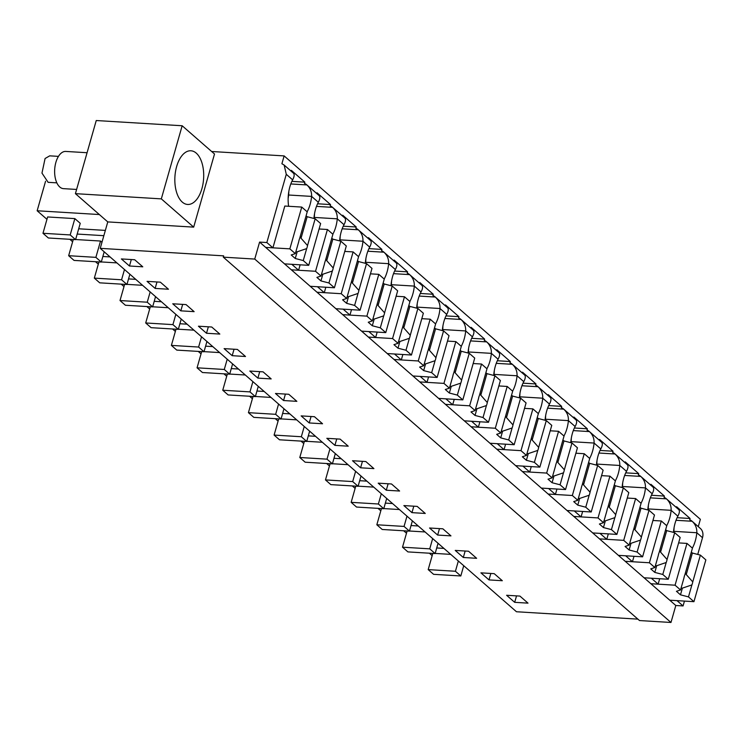 <?xml version="1.0" encoding="UTF-8"?>
<svg xmlns="http://www.w3.org/2000/svg" width="743" height="743" viewBox="0 0 743 743"><rect width="100%" height="100%" fill="white"/><g stroke="black" fill="none" stroke-linecap="round" stroke-linejoin="round"><path stroke-width="1.11" d="M211.653 151.498L284.132 155.909L700.361 519.311L698.281 526.638M676.371 507.515L676.594 506.717L690.08 518.484L689.708 519.794A11.47 8.962 131.1 0 1 691.947 521.112L700.38 528.477A11.47 8.962 131.1 0 1 702.506 537.7L697.742 554.427M683.077 605.935L677.003 600.641L669.749 600.195L259.586 242.088L254.747 259.066L223.29 257.152L639.519 620.554L670.975 622.467L675.814 605.499L683.077 605.935L684.452 601.096M637.884 619.133L516.469 611.749L100.24 248.348L107.772 221.906L75.415 193.654L96.246 120.533L182.156 125.753L214.513 154.005L193.682 227.126L107.772 221.906M316.481 206.378L332.576 207.353A11.47 8.962 131.1 0 0 332.409 207.204A11.47 8.962 131.1 0 0 330.161 205.885L330.533 204.576L317.057 192.808L316.824 193.598M342.17 228.798L358.256 229.782A11.47 8.962 131.1 0 0 358.089 229.624A11.47 8.962 131.1 0 0 355.851 228.305L356.222 226.996L342.737 215.229L342.514 216.027M367.85 251.218L383.936 252.202A11.47 8.962 131.1 0 0 383.769 252.053A11.47 8.962 131.1 0 0 381.531 250.725L381.902 249.416L368.417 237.649L368.194 238.447M393.53 273.647L409.625 274.622A11.47 8.962 131.1 0 0 409.458 274.473A11.47 8.962 131.1 0 0 407.21 273.145L407.582 271.845L394.096 260.069L393.874 260.867M419.21 296.067L435.305 297.042A11.47 8.962 131.1 0 0 435.138 296.894A11.47 8.962 131.1 0 0 432.89 295.565L433.262 294.265L419.786 282.498L419.554 283.287M444.89 318.487L460.985 319.471A11.47 8.962 131.1 0 0 460.818 319.314A11.47 8.962 131.1 0 0 458.57 317.995L458.942 316.685L445.466 304.918L445.233 305.717M470.57 340.907L486.665 341.891A11.47 8.962 131.1 0 0 486.498 341.743A11.47 8.962 131.1 0 0 484.25 340.415L484.622 339.105L471.146 327.338L470.913 328.137M496.259 363.336L512.345 364.311A11.47 8.962 131.1 0 0 512.178 364.163A11.47 8.962 131.1 0 0 509.939 362.835L510.311 361.535L496.826 349.758L496.603 350.557M521.939 385.756L538.025 386.731A11.47 8.962 131.1 0 0 537.858 386.583A11.47 8.962 131.1 0 0 535.619 385.255L535.991 383.955L522.505 372.187L522.283 372.977M547.619 408.176L563.714 409.152A11.47 8.962 131.1 0 0 563.547 409.003A11.47 8.962 131.1 0 0 561.299 407.684L561.671 406.375L548.185 394.607L547.962 395.406M573.299 430.596L589.394 431.581A11.47 8.962 131.1 0 0 589.227 431.432A11.47 8.962 131.1 0 0 586.979 430.104L587.351 428.795L573.875 417.027L573.642 417.826M598.979 453.026L615.074 454.001A11.47 8.962 131.1 0 0 614.907 453.852A11.47 8.962 131.1 0 0 612.659 452.524L613.031 451.224L599.555 439.447L599.322 440.246M624.659 475.446L640.754 476.421A11.47 8.962 131.1 0 0 640.587 476.272A11.47 8.962 131.1 0 0 638.339 474.944L638.711 473.644L625.235 461.867L625.002 462.666M650.348 497.866L666.434 498.841A11.47 8.962 131.1 0 0 666.267 498.692A11.47 8.962 131.1 0 0 664.028 497.373L664.4 496.064L650.914 484.297L650.692 485.095M284.132 155.909L281.903 163.748L284.151 165.067L286.278 174.299L292.64 179.852A25.996 13.894 93.5 0 0 288.59 206.08L288.535 206.266M290.801 183.958L306.896 184.933A11.47 8.962 131.1 0 0 306.729 184.784A11.47 8.962 131.1 0 0 304.481 183.456L304.853 182.156L291.377 170.379L291.145 171.178M691.947 521.112A11.47 8.962 131.1 0 1 692.114 521.27C695.429 524.307 696.999 528.134 696.823 532.74L702.506 537.7M692.355 548.102A25.996 13.894 93.5 0 0 696.823 532.74L673.836 531.338A25.977 13.885 93.5 0 0 674.05 527.762M675.814 605.499L669.749 600.195L693.943 601.672L688.482 596.898L680.486 594.827L676.436 591.298L680.542 589.97L675.071 585.196L650.877 583.719L658.131 584.165L654.732 581.193L651.323 578.221L644.07 577.775L668.263 579.252L662.793 574.469L654.797 572.407L650.757 568.878L654.862 567.541L649.391 562.767L625.188 561.299L632.451 561.736L629.052 558.764L625.643 555.792L618.38 555.355L642.584 556.823L637.113 552.049L629.117 549.987L625.077 546.458L629.182 545.121L623.711 540.347L599.508 538.879L606.771 539.316L599.963 533.372L592.7 532.935L616.904 534.403L611.433 529.629L603.437 527.558L599.397 524.029L603.502 522.7L598.031 517.927L573.828 516.45L581.091 516.896L574.283 510.952L567.02 510.506L591.224 511.983L585.753 507.209L577.757 505.138L573.717 501.609L577.813 500.28L572.351 495.507L548.148 494.03L555.411 494.476L548.603 488.532L541.341 488.086L565.544 489.563L560.073 484.789L552.077 482.718L548.028 479.189L552.133 477.86L546.662 473.077L522.468 471.61L529.722 472.056L526.323 469.084L522.914 466.112L515.661 465.666L539.855 467.133L534.393 462.36L526.397 460.298L522.348 456.769L526.453 455.431L520.982 450.657L496.788 449.19L504.042 449.626L500.643 446.654L497.234 443.682L489.981 443.246L514.175 444.713L508.704 439.94L500.708 437.878L496.668 434.339L500.773 433.011L495.302 428.237L471.099 426.77L478.362 427.206L474.963 424.234L471.554 421.262L464.291 420.826L488.495 422.293L483.024 417.52L475.028 415.448L470.988 411.919L475.093 410.591L469.622 405.817L445.419 404.341L452.682 404.786L445.874 398.842L438.611 398.397L462.815 399.873L457.344 395.1L449.348 393.028L445.308 389.499L449.413 388.171L443.942 383.388L419.739 381.921L427.002 382.366L420.194 376.422L412.932 375.977L437.135 377.444L431.664 372.67L423.668 370.608L419.628 367.079L423.724 365.742L418.263 360.968L394.059 359.501L401.322 359.937L394.514 353.993L387.252 353.557L411.455 355.024L405.984 350.25L397.988 348.188L393.939 344.65L398.044 343.322L392.573 338.548L368.379 337.081L375.633 337.517L372.234 334.545L368.825 331.573L361.572 331.137L385.766 332.604L380.305 327.83L372.308 325.759L368.259 322.23L372.364 320.902L366.893 316.128L342.699 314.651L349.953 315.097L346.554 312.125L343.145 309.153L335.892 308.707L360.086 310.184L354.615 305.41L346.628 303.339L342.579 299.81L346.684 298.482L341.213 293.708L317.01 292.231L324.273 292.677L320.874 289.705L317.465 286.733L310.202 286.287L334.406 287.764L328.935 282.981L320.939 280.919L316.899 277.39L321.004 276.052L315.534 271.279L291.33 269.811L298.593 270.248L291.785 264.304L284.523 263.867L308.726 265.335L303.255 260.561L295.259 258.499L291.219 254.96L295.324 253.632L289.854 248.859L265.65 247.391L272.913 247.828L266.848 242.534L259.586 242.088M670.975 622.467L254.747 259.066M223.29 257.152L223.662 255.852L100.24 248.348M506.605 595.273L514.685 602.332L528.004 603.14L519.914 596.081L506.605 595.273M263.096 371.853L249.787 371.045L257.877 378.113L271.186 378.921L263.096 371.853M283.557 400.533L296.866 401.341L288.776 394.282L275.467 393.474L283.557 400.533L285.396 394.078M211.736 327.013L198.427 326.205L206.508 333.263L219.826 334.071L211.736 327.013M232.197 355.683L245.506 356.501L237.416 349.433L224.107 348.625L232.197 355.683L234.036 349.229M450.955 535.879L442.865 528.812L429.556 528.004L437.646 535.062L450.955 535.879M403.876 505.584L411.966 512.642L425.275 513.45L417.185 506.392L403.876 505.584M502.314 580.72L494.225 573.661L480.916 572.844L489.005 579.911L502.314 580.72M476.635 558.299L468.545 551.232L455.236 550.424L463.326 557.491L476.635 558.299M326.827 438.314L334.917 445.373L348.226 446.19L340.136 439.122L326.827 438.314M322.546 423.761L314.456 416.702L301.147 415.894L309.237 422.953L322.546 423.761M378.196 483.164L386.286 490.222L399.595 491.03L391.505 483.972L378.196 483.164M373.915 468.61L365.825 461.542L352.516 460.734L360.596 467.802L373.915 468.61M160.367 282.173L147.058 281.356L155.148 288.423L168.457 289.231L160.367 282.173M180.828 310.843L194.137 311.651L186.056 304.593L172.738 303.785L180.828 310.843L182.667 304.389M142.777 266.811L134.687 259.744L121.378 258.935L129.468 266.003L142.777 266.811M266.848 242.534L286.278 174.299M306.729 184.784L318.933 195.437A11.47 8.962 131.1 0 1 319.1 195.585C320.298 196.784 320.038 199.013 318.329 202.272A25.996 13.894 93.5 0 0 313.945 218.461M330.533 204.576L317.567 203.786M332.576 207.353C335.892 210.399 337.461 214.225 337.285 218.832L344.009 224.702A25.996 13.894 93.5 0 0 339.625 240.89M332.409 207.204L344.613 217.857A11.47 8.962 131.1 0 1 344.78 218.005C345.978 219.213 345.727 221.442 344.009 224.702M356.222 226.996L343.247 226.206M358.256 229.782C361.572 232.819 363.141 236.645 362.965 241.252L369.689 247.122A25.996 13.894 93.5 0 0 365.305 263.31M358.089 229.624L370.293 240.277A11.47 8.962 131.1 0 1 370.46 240.435C371.658 241.633 371.407 243.862 369.689 247.122M381.902 249.416L368.927 248.636M383.936 252.202C387.252 255.239 388.821 259.066 388.645 263.672L395.369 269.542A25.996 13.894 93.5 0 0 390.985 285.73M383.769 252.053L395.973 262.706A11.47 8.962 131.1 0 1 396.14 262.855C397.347 264.053 397.087 266.282 395.369 269.542M407.582 271.845L394.607 271.056M409.625 274.622C412.932 277.668 414.501 281.486 414.325 286.092L421.049 291.962A25.996 13.894 93.5 0 0 416.674 308.15M409.458 274.473L421.652 285.126A11.47 8.962 131.1 0 1 421.82 285.275C423.027 286.473 422.767 288.702 421.049 291.962M433.262 294.265L420.287 293.476M435.305 297.042C438.611 300.088 440.181 303.915 440.005 308.512L446.729 314.391A25.996 13.894 93.5 0 0 442.354 330.57M435.138 296.894L447.332 307.546A11.47 8.962 131.1 0 1 447.5 307.695C448.707 308.902 448.447 311.131 446.729 314.391M458.942 316.685L445.976 315.896M460.985 319.471C464.291 322.508 465.861 326.335 465.694 330.941L472.418 336.811A25.996 13.894 93.5 0 0 468.034 352.999M460.818 319.314L473.022 329.966A11.47 8.962 131.1 0 1 473.18 330.115C474.387 331.322 474.127 333.551 472.418 336.811M484.622 339.105L471.656 338.316M486.665 341.891C489.981 344.928 491.55 348.755 491.374 353.362L498.098 359.231A25.996 13.894 93.5 0 0 493.714 375.419M486.498 341.743L498.702 352.396A11.47 8.962 131.1 0 1 498.869 352.544C500.067 353.742 499.816 355.971 498.098 359.231M510.311 361.535L497.336 360.745M512.345 364.311C515.661 367.358 517.23 371.175 517.054 375.782L523.778 381.651A25.996 13.894 93.5 0 0 519.394 397.839M512.178 364.163L524.382 374.816A11.47 8.962 131.1 0 1 524.549 374.964C525.747 376.162 525.496 378.391 523.778 381.651M535.991 383.955L523.016 383.165M538.025 386.731C541.341 389.778 542.91 393.604 542.734 398.202L549.458 404.081A25.996 13.894 93.5 0 0 545.074 420.259M537.858 386.583L550.061 397.236A11.47 8.962 131.1 0 1 550.229 397.384C551.436 398.582 551.176 400.821 549.458 404.081M561.671 406.375L548.696 405.585M563.714 409.152C567.02 412.198 568.59 416.024 568.414 420.631L575.138 426.501A25.996 13.894 93.5 0 0 570.763 442.689M563.547 409.003L575.741 419.656A11.47 8.962 131.1 0 1 575.909 419.804C577.116 421.012 576.856 423.241 575.138 426.501M587.351 428.795L574.376 428.005M589.394 431.581C592.7 434.618 594.27 438.444 594.094 443.051L600.818 448.921A25.996 13.894 93.5 0 0 596.443 465.109M589.227 431.432L601.421 442.076A11.47 8.962 131.1 0 1 601.589 442.234C602.796 443.432 602.536 445.661 600.818 448.921M613.031 451.224L600.065 450.434M615.074 454.001C618.38 457.047 619.95 460.864 619.783 465.471L626.498 471.341A25.996 13.894 93.5 0 0 622.123 487.529M614.907 453.852L627.111 464.505A11.47 8.962 131.1 0 1 627.268 464.654C628.476 465.852 628.216 468.081 626.498 471.341M638.711 473.644L625.745 472.854M640.754 476.421C644.07 479.467 645.63 483.284 645.463 487.891L652.187 493.761A25.996 13.894 93.5 0 0 647.803 509.949M640.587 476.272L652.791 486.925A11.47 8.962 131.1 0 1 652.958 487.074C654.156 488.272 653.896 490.51 652.187 493.761M664.4 496.064L651.425 495.275M666.434 498.841C669.749 501.887 671.319 505.714 671.143 510.32L677.867 516.19A25.996 13.894 93.5 0 0 673.483 532.378M666.267 498.692L678.47 509.345A11.47 8.962 131.1 0 1 678.638 509.494C679.836 510.701 679.585 512.93 677.867 516.19M690.08 518.484L677.105 517.695M692.114 521.27L676.028 520.286M284.151 165.067L293.244 173.017A11.47 8.962 131.1 0 1 293.411 173.165C294.618 174.364 294.358 176.593 292.64 179.852M304.853 182.156L291.888 181.366M306.896 184.933C310.202 187.979 311.772 191.796 311.605 196.403L318.329 202.272M673.715 532.434A25.996 13.894 93.5 0 0 673.836 531.338M514.685 602.332L516.534 595.877M257.877 378.113L259.716 371.649M206.508 333.263L208.356 326.809M437.646 535.062L439.484 528.607M411.966 512.642L413.805 506.187M489.005 579.911L490.844 573.447M463.326 557.491L465.164 551.027M334.917 445.373L336.755 438.918M309.237 422.953L311.076 416.498M386.286 490.222L388.125 483.767M360.596 467.802L362.445 461.338M155.148 288.423L156.987 281.959M129.468 266.003L131.307 259.539M193.682 227.126L161.324 198.873L75.415 193.654M161.324 198.873L182.156 125.753M436.717 547.972L443.924 548.408M432.175 555.653L429.37 553.201M435.166 553.433L450.76 554.38M179.908 323.744L187.106 324.18M175.357 331.434L172.552 328.982M178.348 329.214L193.951 330.161M205.588 346.173L212.786 346.609M201.037 353.854L198.232 351.402M204.028 351.634L219.631 352.581M128.548 278.904L135.746 279.34M123.997 286.584L121.193 284.142M126.988 284.365L142.582 285.312M154.228 301.324L161.426 301.76M149.677 309.004L146.873 306.562M152.668 306.785L168.262 307.732M359.677 480.702L366.875 481.139M355.126 488.383L352.321 485.941M358.117 486.163L373.72 487.111M333.997 458.282L341.195 458.719M329.446 465.963L326.641 463.511M332.437 463.743L348.04 464.691M411.037 525.542L418.235 525.988M406.486 533.233L403.681 530.781M409.486 531.013L425.08 531.96M385.357 503.122L392.555 503.559M380.806 510.803L378.001 508.361M383.806 508.584L399.4 509.54M256.948 391.013L264.146 391.45M252.397 398.694L249.592 396.251M255.397 396.474L270.991 397.421M231.268 368.593L238.466 369.03M226.717 376.274L223.912 373.822M229.717 374.054L245.311 375.001M308.317 435.862L315.515 436.299M303.766 443.543L300.961 441.091M306.757 441.323L322.351 442.271M282.628 413.433L289.835 413.87M278.086 421.123L275.281 418.671M281.077 418.894L296.671 419.851M77.179 234.054L103.844 235.68M72.628 241.744L69.823 239.292M101.967 242.292L100.528 241.038L95.875 257.357L101.271 262.065L104.196 251.793M75.628 239.525L100.528 241.038M102.859 256.484L110.057 256.92M98.308 264.164L95.503 261.712M101.308 261.945L116.902 262.892M46.948 219.315L37.15 210.761L45.564 181.236M37.15 210.761L99.348 214.541M78.684 228.788L105.348 230.404M80.244 223.318L74.848 218.609L70.195 234.937L75.591 239.645L80.244 223.318M75.591 239.645L48.36 237.992L42.973 233.283L47.626 216.956L74.848 218.609M176.63 166.581A26.887 14.368 93.5 0 0 187.635 204.455A26.887 14.368 93.5 0 0 201.91 188.648A26.887 14.368 93.5 0 0 190.905 150.773A26.887 14.368 93.5 0 0 176.63 166.581M272.913 247.828L284.81 206.043L301.751 207.074L307.221 211.848L299.596 238.633A8.61 4.597 93.5 0 0 298.732 241.67L295.324 253.632M298.593 270.248L300.144 264.814M307.138 211.774A25.996 13.894 93.5 0 0 311.605 196.403L288.609 195.01A25.977 13.885 93.5 0 0 288.823 191.425M314.178 218.526A25.996 13.894 93.5 0 0 314.289 217.43A25.977 13.885 93.5 0 0 314.512 213.845M332.818 234.194A25.996 13.894 93.5 0 0 337.285 218.832L314.289 217.43M324.273 292.677L325.824 287.235M339.857 240.946A25.996 13.894 93.5 0 0 339.969 239.85A25.977 13.885 93.5 0 0 340.192 236.274M358.498 256.614A25.996 13.894 93.5 0 0 362.965 241.252L339.969 239.85M349.953 315.097L351.504 309.664M365.537 263.366A25.996 13.894 93.5 0 0 365.658 262.279A25.977 13.885 93.5 0 0 365.872 258.694M384.177 279.034A25.996 13.894 93.5 0 0 388.645 263.672L365.658 262.279M375.633 337.517L377.184 332.084M391.217 285.786A25.996 13.894 93.5 0 0 391.338 284.699A25.977 13.885 93.5 0 0 391.552 281.114M409.857 301.463A25.996 13.894 93.5 0 0 414.325 286.092L391.338 284.699M401.322 359.937L402.864 354.504M416.897 308.215A25.996 13.894 93.5 0 0 417.018 307.119A25.977 13.885 93.5 0 0 417.232 303.534M435.547 323.883A25.996 13.894 93.5 0 0 440.005 308.512L417.018 307.119M427.002 382.366L428.553 376.924M442.577 330.635A25.996 13.894 93.5 0 0 442.698 329.539A25.977 13.885 93.5 0 0 442.912 325.963M461.227 346.303A25.996 13.894 93.5 0 0 465.694 330.941L442.698 329.539M452.682 404.786L454.233 399.353M468.266 353.055A25.996 13.894 93.5 0 0 468.378 351.959A25.977 13.885 93.5 0 0 468.601 348.383M486.906 368.723A25.996 13.894 93.5 0 0 491.374 353.362L468.378 351.959M478.362 427.206L479.913 421.773M493.946 375.475A25.996 13.894 93.5 0 0 494.058 374.388A25.977 13.885 93.5 0 0 494.281 370.803M512.586 391.152A25.996 13.894 93.5 0 0 517.054 375.782L494.058 374.388M504.042 449.626L505.593 444.193M519.626 397.904A25.996 13.894 93.5 0 0 519.747 396.808A25.977 13.885 93.5 0 0 519.961 393.223M538.266 413.572A25.996 13.894 93.5 0 0 542.734 398.202L519.747 396.808M529.722 472.056L531.273 466.613M545.306 420.324A25.996 13.894 93.5 0 0 545.427 419.228A25.977 13.885 93.5 0 0 545.641 415.653M563.946 435.992A25.996 13.894 93.5 0 0 568.414 420.631L545.427 419.228M555.411 494.476L556.953 489.033M570.986 442.744A25.996 13.894 93.5 0 0 571.107 441.648A25.977 13.885 93.5 0 0 571.321 438.073M589.626 458.412A25.996 13.894 93.5 0 0 594.094 443.051L571.107 441.648M581.091 516.896L582.642 511.463M596.666 465.164A25.996 13.894 93.5 0 0 596.787 464.078A25.977 13.885 93.5 0 0 597 460.493M615.315 480.842A25.996 13.894 93.5 0 0 619.783 465.471L596.787 464.078M606.771 539.316L608.322 533.883M622.346 487.584A25.996 13.894 93.5 0 0 622.467 486.498A25.977 13.885 93.5 0 0 622.69 482.913M640.995 503.262A25.996 13.894 93.5 0 0 645.463 487.891L622.467 486.498M632.451 561.736L634.002 556.303M648.035 510.014A25.996 13.894 93.5 0 0 648.147 508.918A25.977 13.885 93.5 0 0 648.37 505.333M666.675 525.682A25.996 13.894 93.5 0 0 671.143 510.32L648.147 508.918M658.131 584.165L659.682 578.723M288.145 198.465A25.996 13.894 93.5 0 0 288.609 195.01M458.347 561.002L455.422 571.265L460.809 575.974L463.734 565.711M432.807 553.414L428.191 569.612L433.587 574.32L460.809 575.974M428.191 569.612L455.422 571.265M201.529 336.783L198.604 347.046L204 351.755L206.925 341.483M175.998 329.195L171.382 345.393L176.769 350.102L204 351.755M171.382 345.393L198.604 347.046M227.209 359.203L224.284 369.466L229.68 374.175L232.605 363.912M201.678 351.615L197.062 367.813L202.449 372.522L229.68 374.175M197.062 367.813L224.284 369.466M150.17 291.934L147.244 302.206L152.631 306.905L155.556 296.643M124.629 284.346L120.013 300.543L125.409 305.252L152.631 306.905M120.013 300.543L147.244 302.206M175.85 314.354L172.924 324.626L178.32 329.335L181.236 319.063M150.309 306.766L145.702 322.973L151.089 327.672L178.32 329.335M145.702 322.973L172.924 324.626M381.298 493.733L378.373 504.005L383.769 508.714L386.694 498.442M355.767 486.145L351.151 502.342L356.538 507.051L383.769 508.714M351.151 502.342L378.373 504.005M355.618 471.313L352.693 481.575L358.089 486.284L361.014 476.022M330.087 463.725L325.471 479.922L330.858 484.631L358.089 486.284M325.471 479.922L352.693 481.575M432.658 538.582L429.742 548.845L435.129 553.554L438.054 543.291M407.127 530.994L402.511 547.192L407.907 551.9L435.129 553.554M402.511 547.192L429.742 548.845M406.978 516.153L404.053 526.425L409.449 531.134L412.374 520.862M381.447 508.565L376.831 524.772L382.227 529.48L409.449 531.134M376.831 524.772L404.053 526.425M278.569 404.043L275.653 414.315L281.04 419.024L283.965 408.752M253.038 396.456L248.422 412.662L253.818 417.362L281.04 419.024M248.422 412.662L275.653 414.315M252.889 381.623L249.964 391.895L255.36 396.595L258.285 386.332M227.358 374.035L222.742 390.233L228.138 394.942L255.36 396.595M222.742 390.233L249.964 391.895M329.938 448.893L327.013 459.155L332.409 463.864L335.325 453.601M304.398 441.305L299.791 457.502L305.178 462.211L332.409 463.864M299.791 457.502L327.013 459.155M304.259 426.463L301.333 436.735L306.72 441.444L309.645 431.172M278.718 418.876L274.102 435.082L279.498 439.791L306.72 441.444M274.102 435.082L301.333 436.735M73.269 239.506L68.653 255.703L74.049 260.412L101.271 262.065M68.653 255.703L95.875 257.357M124.49 269.514L121.564 279.777L126.951 284.485L129.876 274.223M98.949 261.926L94.333 278.123L99.729 282.832L126.951 284.485M94.333 278.123L121.564 279.777M42.973 233.283L70.195 234.937M87.08 152.724L65.765 151.433A18.64 9.965 93.5 0 0 55.874 162.392A18.64 9.965 93.5 0 0 63.508 188.648L76.613 189.446M56.849 182.852L48.1 182.323L41.97 173.091L45.082 158.51L49.716 155.844L58.456 156.374M691.324 552.114L692.383 553.043L700.38 555.114L705.85 559.888L693.943 601.672M675.071 585.196L686.978 543.412L678.619 542.901M686.978 543.412L692.448 548.185L684.814 574.971A8.61 4.597 93.5 0 0 683.95 577.998L680.542 589.97M700.38 555.114L692.755 581.899A8.61 4.597 93.5 0 1 691.891 584.927L688.482 596.898M692.383 553.043L686.253 574.562A8.61 4.597 93.5 0 0 685.427 572.807M692.755 581.899L686.253 574.562M691.891 584.927L682.39 588.131L680.486 594.827M681.09 588.029A8.61 4.597 93.5 0 0 681.777 588.168A8.61 4.597 93.5 0 0 682.39 588.131M665.644 529.694L666.703 530.623L674.7 532.685L680.17 537.468L668.263 579.252M649.391 562.767L661.298 520.982L652.939 520.481M661.298 520.982L666.768 525.756L659.134 552.551A8.61 4.597 93.5 0 0 658.27 555.578L654.862 567.541M674.7 532.685L667.065 559.479A8.61 4.597 93.5 0 1 666.202 562.507L662.793 574.469M666.703 530.623L660.573 552.142A8.61 4.597 93.5 0 0 659.747 550.387M667.065 559.479L660.573 552.142M666.202 562.507L656.71 565.711L654.797 572.407M655.41 565.609A8.61 4.597 93.5 0 0 656.097 565.748A8.61 4.597 93.5 0 0 656.71 565.711M639.964 507.274L641.023 508.203L649.02 510.265L654.49 515.038L642.584 556.823M623.711 540.347L635.618 498.562L627.259 498.051M635.618 498.562L641.079 503.336L633.454 530.121A8.61 4.597 93.5 0 0 632.59 533.158L629.182 545.121M649.02 510.265L641.385 537.05A8.61 4.597 93.5 0 1 640.522 540.087L637.113 552.049M641.023 508.203L634.894 529.722A8.61 4.597 93.5 0 0 634.067 527.967M641.385 537.05L634.894 529.722M640.522 540.087L631.03 543.291L629.117 549.987M629.73 543.189A8.61 4.597 93.5 0 0 630.417 543.328A8.61 4.597 93.5 0 0 631.03 543.291M614.275 484.854L615.343 485.773L623.34 487.845L628.81 492.618L616.904 534.403M598.031 517.927L609.929 476.142L601.579 475.631M609.929 476.142L615.399 480.916L607.774 507.701A8.61 4.597 93.5 0 0 606.91 510.729L603.502 522.7M623.34 487.845L615.706 514.63A8.61 4.597 93.5 0 1 614.842 517.657L611.433 529.629M615.343 485.773L609.214 507.293A8.61 4.597 93.5 0 0 608.387 505.546M615.706 514.63L609.214 507.293M614.842 517.657L605.35 520.862L603.437 527.558M604.05 520.759A8.61 4.597 93.5 0 0 604.737 520.908A8.61 4.597 93.5 0 0 605.35 520.862M588.595 462.425L589.663 463.353L597.66 465.424L603.121 470.198L591.224 511.983M572.351 495.507L584.249 453.722L575.89 453.211M584.249 453.722L589.719 458.496L582.085 485.281A8.61 4.597 93.5 0 0 581.221 488.309L577.813 500.28M597.66 465.424L590.026 492.21A8.61 4.597 93.5 0 1 589.162 495.237L585.753 507.209M589.663 463.353L583.534 484.873A8.61 4.597 93.5 0 0 582.707 483.117M590.026 492.21L583.534 484.873M589.162 495.237L579.661 498.442L577.757 505.138M578.37 498.339A8.61 4.597 93.5 0 0 579.057 498.479A8.61 4.597 93.5 0 0 579.661 498.442M562.915 440.005L563.974 440.933L571.971 442.995L577.441 447.778L565.544 489.563M546.662 473.077L558.569 431.293L550.21 430.791M558.569 431.293L564.039 436.067L556.405 462.861A8.61 4.597 93.5 0 0 555.541 465.889L552.133 477.86M571.971 442.995L564.346 469.79A8.61 4.597 93.5 0 1 563.482 472.817L560.073 484.789M563.974 440.933L557.844 462.452A8.61 4.597 93.5 0 0 557.018 460.697M564.346 469.79L557.844 462.452M563.482 472.817L553.981 476.022L552.077 482.718M552.69 475.919A8.61 4.597 93.5 0 0 553.368 476.059A8.61 4.597 93.5 0 0 553.981 476.022M537.235 417.585L538.294 418.513L546.291 420.575L551.761 425.349L539.855 467.133M520.982 450.657L532.889 408.873L524.53 408.362M532.889 408.873L538.359 413.647L530.725 440.432A8.61 4.597 93.5 0 0 529.861 443.469L526.453 455.431M546.291 420.575L538.666 447.37A8.61 4.597 93.5 0 1 537.802 450.397L534.393 462.36M538.294 418.513L532.164 440.032A8.61 4.597 93.5 0 0 531.338 438.277M538.666 447.37L532.164 440.032M537.802 450.397L528.301 453.601L526.397 460.298M527.01 453.499A8.61 4.597 93.5 0 0 527.688 453.639A8.61 4.597 93.5 0 0 528.301 453.601M511.555 395.165L512.614 396.084L520.611 398.155L526.081 402.929L514.175 444.713M495.302 428.237L507.209 386.453L498.85 385.942M507.209 386.453L512.679 391.227L505.045 418.012A8.61 4.597 93.5 0 0 504.181 421.04L500.773 433.011M520.611 398.155L512.976 424.94A8.61 4.597 93.5 0 1 512.113 427.977L508.704 439.94M512.614 396.084L506.485 417.603A8.61 4.597 93.5 0 0 505.658 415.857M512.976 424.94L506.485 417.603M512.113 427.977L502.621 431.172L500.708 437.878M501.321 431.079A8.61 4.597 93.5 0 0 502.008 431.219A8.61 4.597 93.5 0 0 502.621 431.172M485.876 372.735L486.934 373.664L494.931 375.735L500.401 380.509L488.495 422.293M469.622 405.817L481.529 364.033L473.17 363.522M481.529 364.033L486.99 368.807L479.365 395.592A8.61 4.597 93.5 0 0 478.501 398.619L475.093 410.591M494.931 375.735L487.297 402.52A8.61 4.597 93.5 0 1 486.433 405.548L483.024 417.52M486.934 373.664L480.805 395.183A8.61 4.597 93.5 0 0 479.978 393.428M487.297 402.52L480.805 395.183M486.433 405.548L476.941 408.752L475.028 415.448M475.641 408.65A8.61 4.597 93.5 0 0 476.328 408.789A8.61 4.597 93.5 0 0 476.941 408.752M460.196 350.315L461.254 351.244L469.251 353.315L474.721 358.089L462.815 399.873M443.942 383.388L455.84 341.604L447.49 341.102M455.84 341.604L461.31 346.377L453.685 373.172A8.61 4.597 93.5 0 0 452.821 376.199L449.413 388.171M469.251 353.315L461.617 380.1A8.61 4.597 93.5 0 1 460.753 383.128L457.344 395.1M461.254 351.244L455.125 372.763A8.61 4.597 93.5 0 0 454.298 371.008M461.617 380.1L455.125 372.763M460.753 383.128L451.261 386.332L449.348 393.028M449.961 386.23A8.61 4.597 93.5 0 0 450.648 386.369A8.61 4.597 93.5 0 0 451.261 386.332M434.506 327.895L435.574 328.824L443.571 330.886L449.032 335.66L437.135 377.444M418.263 360.968L430.16 319.184L421.801 318.673M430.16 319.184L435.63 323.957L427.996 350.752A8.61 4.597 93.5 0 0 427.141 353.779L423.724 365.742M443.571 330.886L435.937 357.68A8.61 4.597 93.5 0 1 435.073 360.708L431.664 372.67M435.574 328.824L429.445 350.343A8.61 4.597 93.5 0 0 428.618 348.588M435.937 357.68L429.445 350.343M435.073 360.708L425.572 363.912L423.668 370.608M424.281 363.81A8.61 4.597 93.5 0 0 424.968 363.949A8.61 4.597 93.5 0 0 425.572 363.912M408.826 305.475L409.885 306.404L417.882 308.466L423.352 313.24L411.455 355.024M392.573 338.548L404.48 296.763L396.121 296.253M404.48 296.763L409.95 301.537L402.316 328.322A8.61 4.597 93.5 0 0 401.452 331.359L398.044 343.322M417.882 308.466L410.257 335.251A8.61 4.597 93.5 0 1 409.393 338.288L405.984 350.25M409.885 306.404L403.755 327.914A8.61 4.597 93.5 0 0 402.938 326.168M410.257 335.251L403.755 327.914M409.393 338.288L399.892 341.492L397.988 348.188M398.601 341.39A8.61 4.597 93.5 0 0 399.279 341.529A8.61 4.597 93.5 0 0 399.892 341.492M383.147 283.055L384.205 283.975L392.202 286.046L397.672 290.819L385.766 332.604M366.893 316.128L378.8 274.343L370.441 273.833M378.8 274.343L384.27 279.117L376.636 305.902A8.61 4.597 93.5 0 0 375.772 308.93L372.364 320.902M392.202 286.046L384.577 312.831A8.61 4.597 93.5 0 1 383.713 315.859L380.305 327.83M384.205 283.975L378.076 305.494A8.61 4.597 93.5 0 0 377.249 303.748M384.577 312.831L378.076 305.494M383.713 315.859L374.212 319.063L372.308 325.759M372.921 318.961A8.61 4.597 93.5 0 0 373.599 319.1A8.61 4.597 93.5 0 0 374.212 319.063M357.467 260.626L358.525 261.555L366.522 263.626L371.992 268.399L360.086 310.184M341.213 293.708L353.12 251.914L344.761 251.413M353.12 251.914L358.59 256.697L350.956 283.482A8.61 4.597 93.5 0 0 350.092 286.51L346.684 298.482M366.522 263.626L358.888 290.411A8.61 4.597 93.5 0 1 358.024 293.439L354.615 305.41M358.525 261.555L352.396 283.074A8.61 4.597 93.5 0 0 351.569 281.318M358.888 290.411L352.396 283.074M358.024 293.439L348.532 296.643L346.628 303.339M347.232 296.541A8.61 4.597 93.5 0 0 347.919 296.68A8.61 4.597 93.5 0 0 348.532 296.643M331.787 238.206L332.845 239.135L340.842 241.196L346.312 245.97L334.406 287.764M315.534 271.279L327.44 229.494L319.081 228.983M327.44 229.494L332.901 234.268L325.276 261.062A8.61 4.597 93.5 0 0 324.412 264.09L321.004 276.052M340.842 241.196L333.208 267.991A8.61 4.597 93.5 0 1 332.344 271.019L328.935 282.981M332.845 239.135L326.716 260.654A8.61 4.597 93.5 0 0 325.889 258.898M333.208 267.991L326.716 260.654M332.344 271.019L322.852 274.223L320.939 280.919M321.552 274.121A8.61 4.597 93.5 0 0 322.239 274.26A8.61 4.597 93.5 0 0 322.852 274.223M306.107 215.786L307.165 216.715L315.162 218.776L320.632 223.55L308.726 265.335M315.162 218.776L307.528 245.561A8.61 4.597 93.5 0 1 306.664 248.599L303.255 260.561M289.854 248.859L301.751 207.074M307.165 216.715L301.036 238.224A8.61 4.597 93.5 0 0 300.209 236.478M307.528 245.561L301.036 238.224M306.664 248.599L297.172 251.803L295.259 258.499M295.872 251.701A8.61 4.597 93.5 0 0 296.559 251.84A8.61 4.597 93.5 0 0 297.172 251.803"/></g></svg>
